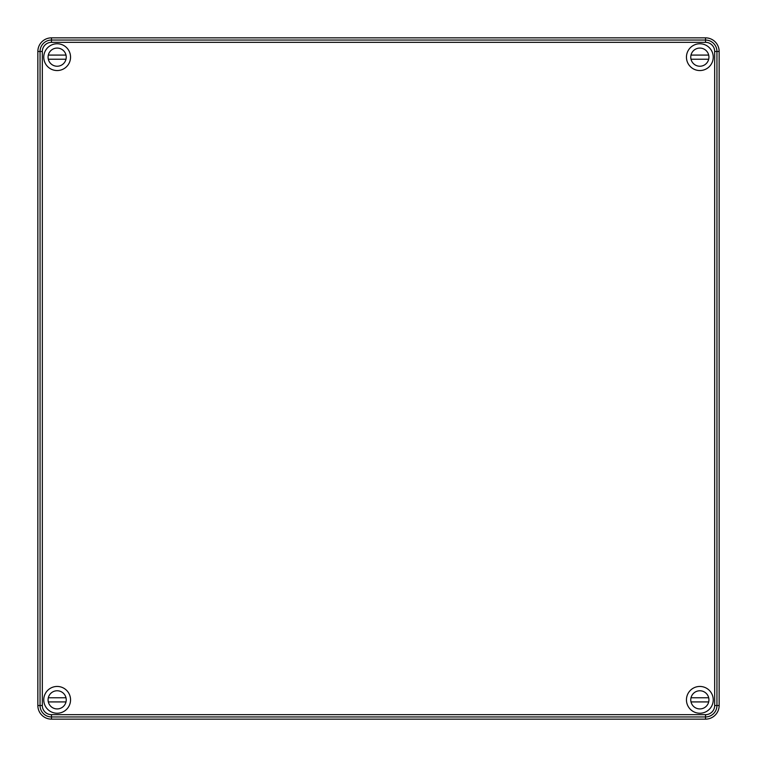 <?xml version="1.0" encoding="UTF-8"?>
<svg xmlns="http://www.w3.org/2000/svg" width="757" height="757" viewBox="0 0 757 757"><rect width="100%" height="100%" fill="white"/><g stroke="black" fill="none" stroke-linecap="round" stroke-linejoin="round"><path stroke-width="1.14" d="M37.85 705.524A13.626 13.626 0 0 0 51.476 719.15L705.524 719.15A13.626 13.626 0 0 0 719.15 705.524L719.15 51.476A13.626 13.626 0 0 0 705.524 37.85L51.476 37.85A13.626 13.626 0 0 0 37.85 51.476L37.85 705.524L40.055 705.524A11.421 11.421 0 0 0 51.476 716.945L51.476 714.674A9.15 9.15 0 0 1 42.326 705.524L40.055 705.524L40.055 51.476L37.85 51.476M70.552 699.846A13.399 13.399 0 0 0 50.454 688.245A13.399 13.399 0 0 0 50.454 711.448A13.399 13.399 0 0 0 70.552 699.846M713.245 699.846A13.399 13.399 0 0 0 693.147 688.245A13.399 13.399 0 0 0 693.147 711.448A13.399 13.399 0 0 0 713.245 699.846M70.552 57.154A13.399 13.399 0 0 0 50.454 45.552A13.399 13.399 0 0 0 50.454 68.755A13.399 13.399 0 0 0 70.552 57.154M713.245 57.154A13.399 13.399 0 0 0 693.147 45.552A13.399 13.399 0 0 0 693.147 68.755A13.399 13.399 0 0 0 713.245 57.154M708.694 55.081L690.999 55.081A9.084 9.084 0 0 0 690.999 59.226L708.694 59.226M708.931 57.154A9.084 9.084 0 0 1 695.304 65.017A9.084 9.084 0 0 1 695.304 49.29A9.084 9.084 0 0 1 708.931 57.154M66.001 55.081L48.306 55.081A9.084 9.084 0 0 0 48.306 59.226L66.001 59.226M66.237 57.154A9.084 9.084 0 0 1 52.612 65.017A9.084 9.084 0 0 1 52.612 49.29A9.084 9.084 0 0 1 66.237 57.154M708.694 697.774L690.999 697.774A9.084 9.084 0 0 0 690.999 701.919L708.694 701.919M708.931 699.846A9.084 9.084 0 0 1 695.304 707.71A9.084 9.084 0 0 1 695.304 691.983A9.084 9.084 0 0 1 708.931 699.846M66.001 697.774L48.306 697.774A9.084 9.084 0 0 0 48.306 701.919L66.001 701.919M66.237 699.846A9.084 9.084 0 0 1 52.612 707.71A9.084 9.084 0 0 1 52.612 691.983A9.084 9.084 0 0 1 66.237 699.846M51.476 714.674L705.524 714.674L705.524 716.945L51.476 716.945L51.476 719.15M42.326 51.476L40.055 51.476A11.421 11.421 0 0 1 51.476 40.055L705.524 40.055L705.524 42.326L51.476 42.326A9.15 9.15 0 0 0 42.326 51.476L42.326 705.524M705.524 714.674A9.15 9.15 0 0 0 714.674 705.524L716.945 705.524L716.945 51.476L719.15 51.476M705.524 42.326A9.15 9.15 0 0 1 714.674 51.476L714.674 705.524M714.674 51.476L716.945 51.476A11.421 11.421 0 0 0 705.524 40.055L705.524 37.85M51.476 42.326L51.476 37.85M705.524 719.15L705.524 716.945A11.421 11.421 0 0 0 716.945 705.524L719.15 705.524"/></g></svg>
